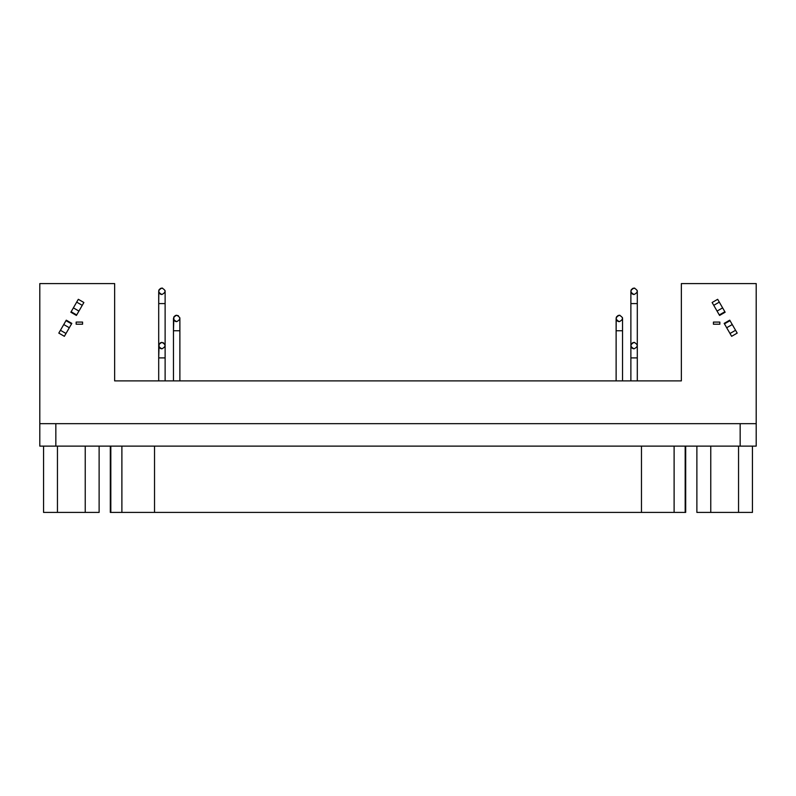 <?xml version="1.0" encoding="UTF-8"?>
<svg xmlns="http://www.w3.org/2000/svg" width="796" height="796" viewBox="0 0 796 796"><rect width="100%" height="100%" fill="white"/><g stroke="black" fill="none" stroke-linecap="round" stroke-linejoin="round"><path stroke-width="1.19" d="M752.439 512.415L696.878 512.415L696.878 446.118L696.878 512.415L710.768 512.415L710.768 446.118L710.768 512.415L738.549 512.415L738.549 446.118L738.549 512.415L752.439 512.415L752.439 446.118L752.439 512.415M99.122 512.415L43.561 512.415L43.561 446.118L43.561 512.415L57.451 512.415L57.451 446.118L57.451 512.415L85.232 512.415L85.232 446.118L85.232 512.415L99.122 512.415L99.122 446.118L99.122 512.415M641.467 512.415L110.823 512.415L110.823 446.118L110.823 512.415L121.888 512.415L121.888 446.118L121.888 512.415L154.533 512.415L154.533 446.118L154.533 512.415L674.112 512.415L641.467 512.415L641.467 446.118L641.467 512.415M685.177 512.415L674.112 512.415L674.112 446.118L674.112 512.415L685.177 512.415L685.177 446.118L685.177 512.415L685.684 512.415L685.684 446.118M110.316 446.118L110.316 512.415L110.823 512.415M73.381 307.873L71.142 311.743L76.695 314.957L78.933 311.077L73.381 307.873L78.933 311.077L82.247 305.336L76.695 302.122L73.381 307.873L76.695 302.122L82.247 305.336L83.879 302.51L78.326 299.306L76.695 302.122L78.326 299.306L83.879 302.51L76.416 315.435L76.695 314.957L71.142 311.743L70.854 312.231L76.416 315.435L70.854 312.231L73.381 307.873M64.367 336.31L58.805 333.106L64.367 336.31L65.988 333.484L60.436 330.28L58.805 333.106L60.436 330.28L65.988 333.484L69.312 327.743L63.75 324.539L60.436 330.28L63.75 324.539L69.312 327.743L71.55 323.863L65.988 320.659L63.75 324.539L65.988 320.659L71.55 323.863L71.829 323.385L66.277 320.171L65.988 320.659L66.277 320.171L71.829 323.385L64.367 336.31M82.575 324.221L76.157 324.221L82.575 324.221L82.575 322.082L82.575 324.221M76.157 322.082L82.575 322.082L76.157 322.082L76.157 324.221L76.157 322.082M712.122 302.51L717.674 299.306L712.122 302.51L713.753 305.336L719.305 302.122L717.674 299.306L719.305 302.122L713.753 305.336L717.067 311.077L722.619 307.873L719.305 302.122L722.619 307.873L717.067 311.077L719.305 314.957L724.857 311.743L722.619 307.873L724.857 311.743L719.305 314.957L719.584 315.435L725.146 312.231L724.857 311.743L725.146 312.231L719.584 315.435L712.122 302.51M730.012 320.659L724.45 323.863L726.688 327.743L732.25 324.539L730.012 320.659L729.723 320.171L724.171 323.385L724.45 323.863L724.171 323.385L729.723 320.171L730.012 320.659L732.25 324.539L726.688 327.743L730.012 333.484L735.564 330.28L732.25 324.539L735.564 330.28L730.012 333.484L731.633 336.31L737.195 333.106L735.564 330.28L737.195 333.106L731.633 336.31L726.688 327.743L724.45 323.863L730.012 320.659M719.843 324.221L713.425 324.221L713.425 322.082L719.843 322.082L713.425 322.082L713.425 324.221L719.843 324.221L719.843 322.082L719.843 324.221M161.906 348.817C166.046 346.648 166.046 344.509 161.906 342.399C157.767 344.509 157.767 346.648 161.906 348.817C157.777 346.648 157.777 344.509 161.906 342.399C166.046 344.509 166.046 346.648 161.906 348.817M163.658 342.917L161.568 342.419M160.722 342.628L159.14 343.991M165.12 345.603L165.12 357.901L165.12 345.603M158.702 345.603L158.702 357.901L159.13 344.001M165.001 344.758L165.11 345.414M161.28 348.748L160.663 348.558M159.976 348.16L159.369 347.563M158.901 346.728L158.712 345.882M158.702 357.901L165.12 357.901L165.12 380.896L165.12 357.901L158.702 357.901L158.702 380.896L158.702 357.901M634.094 348.817C638.223 346.648 638.223 344.509 634.094 342.399C629.954 344.509 629.954 346.648 634.094 348.817C629.954 346.648 629.954 344.509 634.094 342.399C638.223 344.509 638.223 346.648 634.094 348.817M634.74 342.469L633.755 342.419M632.9 342.628L631.318 343.991M637.298 345.603L637.298 357.901L637.298 345.603M630.88 357.901L630.88 345.603L630.88 357.901L637.298 357.901L637.298 380.896L637.298 357.901L630.88 357.901L630.88 380.896L630.88 357.901M630.949 344.966L631.188 344.25M637.188 344.758L637.298 345.414M633.467 348.748L632.84 348.558M632.153 348.16L631.546 347.563M631.089 346.728L630.9 345.882M176.662 321.654C180.801 319.495 180.801 317.355 176.662 315.246C172.523 317.355 172.523 319.495 176.662 321.654C172.523 319.495 172.523 317.355 176.662 315.236C180.801 317.355 180.801 319.495 176.662 321.654M178.413 315.753L176.324 315.256M175.478 315.465L173.896 316.828M179.876 318.45L179.876 330.748L179.876 318.45M173.458 318.45L173.458 330.748L173.886 316.848M179.757 317.594L179.866 318.251M176.035 321.594L175.419 321.405M174.732 321.007L174.125 320.4M173.657 319.574L173.468 318.718M173.458 330.748L179.876 330.748L179.876 380.896L179.876 330.748L173.458 330.748L173.458 380.896L173.458 330.748M619.338 321.654C623.467 319.495 623.467 317.355 619.338 315.246C615.199 317.355 615.199 319.495 619.338 321.654C615.199 319.495 615.199 317.355 619.338 315.236C623.477 317.355 623.477 319.495 619.338 321.654M619.985 315.306L618.999 315.256M618.144 315.465L616.572 316.828M616.243 317.584L616.124 330.748L616.124 318.45M622.542 318.45L622.542 330.748L622.542 318.45M616.194 317.803L616.432 317.087M622.432 317.594L622.542 318.251M618.711 321.594L618.084 321.405M617.398 321.007L616.791 320.4M616.333 319.574L616.144 318.718M616.124 330.748L622.542 330.748L622.542 380.896L622.542 330.748L616.124 330.748L616.124 380.896L616.124 330.748M161.906 294.5C166.046 292.331 166.046 290.192 161.906 288.082C157.767 290.192 157.767 292.331 161.906 294.5C157.777 292.331 157.777 290.192 161.906 288.082C166.046 290.192 166.046 292.331 161.906 294.5M162.553 288.142L161.568 288.102M160.722 288.311L159.14 289.664M158.822 290.421L158.702 303.584L158.702 291.286M165.12 291.286L165.12 303.584L165.12 291.286M158.762 290.639L159.001 289.933M165.001 290.44L165.11 291.097M161.28 294.43L160.663 294.241M159.976 293.843L159.369 293.246M158.901 292.411L158.712 291.565M158.702 303.584L165.12 303.584L165.12 345.524L165.12 303.584L158.702 303.584L158.702 345.484L158.702 303.584M634.094 294.5C638.223 292.331 638.223 290.192 634.094 288.082C629.954 290.192 629.954 292.331 634.094 294.5C629.954 292.331 629.954 290.192 634.094 288.082C638.223 290.192 638.223 292.331 634.094 294.5M634.74 288.142L633.755 288.102M632.9 288.311L631.318 289.664M637.298 291.286L637.298 303.584L637.298 291.286M630.88 303.584L630.88 291.286L630.88 303.584L637.298 303.584L637.298 345.524L637.298 303.584L630.88 303.584L630.88 345.484L630.88 303.584M630.949 290.639L631.188 289.933M637.188 290.44L637.298 291.097M633.467 294.43L632.84 294.241M632.153 293.843L631.546 293.246M631.089 292.411L630.9 291.565M39.8 283.585L114.644 283.585L114.644 380.896L681.356 380.896L681.356 283.585L756.2 283.585L681.356 283.585L681.356 380.896L114.644 380.896L114.644 283.585L39.8 283.585L39.8 446.118L740.161 446.118L740.161 423.661L55.839 423.661L55.839 446.118L55.839 423.661L39.8 423.661L39.8 283.585M39.8 446.118L39.8 423.661L756.2 423.661L756.2 283.585L756.2 423.661L740.161 423.661L740.161 446.118L756.2 446.118L756.2 423.661L756.2 446.118L39.8 446.118"/></g></svg>
